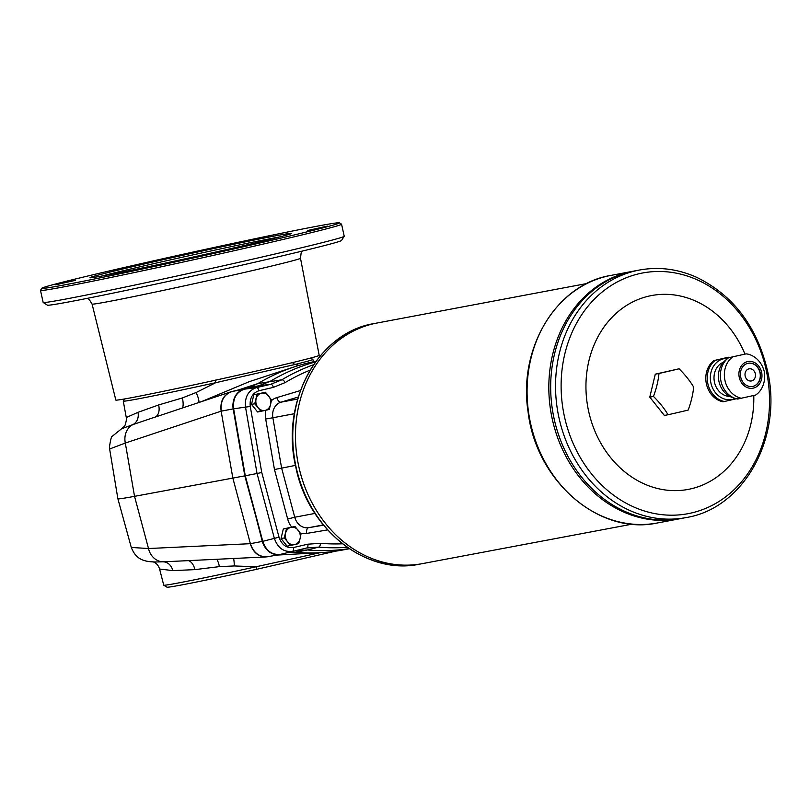 <?xml version="1.0" encoding="UTF-8"?>
<svg xmlns="http://www.w3.org/2000/svg" width="810" height="810" viewBox="0 0 810 810"><rect width="100%" height="100%" fill="white"/><g stroke="black" fill="none" stroke-linecap="round" stroke-linejoin="round"><path stroke-width="1.21" d="M342.498 543.804A242.342 204.808 -100.7 0 1 320.456 543.297L307.8 544.198L293.453 547.53C286.548 548.37 281.728 544.928 279.015 537.192L261.751 472.493L257.053 473.506L245.541 407.288C244.6 397.052 248.235 390.501 256.436 387.625L244.063 389.225A17.617 14.884 -100.7 0 1 244.073 389.225L232.308 391.443C223.965 394.338 220.279 400.909 221.241 411.146L233.179 408.898A17.617 14.884 -100.7 0 1 232.865 405.405L233.634 408.797C232.662 398.571 236.297 392.02 244.529 389.144L259.372 385.692L270.429 381.206A246.605 208.413 -100.7 0 1 315.546 361.908M295.447 465.396L274.468 469.537L265.69 419.023A19.379 16.372 -100.7 0 1 265.903 410.235M261.751 472.493L250.27 406.458C249.49 398.277 252.386 393.032 258.977 390.734A3.523 1.883 76.9 0 0 256.436 387.625L270.783 384.294L281.85 379.799A3.523 1.802 59.1 0 1 285.13 382.603A242.342 204.808 -100.7 0 1 310.108 370.15M320.456 543.297A3.523 1.833 94.9 0 1 318.634 547.125L306.777 547.965L280.837 554.273L306.777 547.965A3.523 1.883 76.9 0 0 307.8 544.198M279.015 537.192L274.367 538.387C277.8 548.036 283.824 552.349 292.42 551.306A3.523 1.883 76.9 0 0 293.453 547.53M349.191 548.654A246.605 208.413 -100.7 0 1 307.527 549.97L295.68 550.82M232.308 391.443L230.88 391.817C223.236 395.169 219.986 401.618 221.14 411.166L232.845 478.092L244.812 475.845L233.179 408.888L244.812 475.845L263.493 544.705A17.617 14.884 79.3 0 1 262.308 541.424L245.278 475.753L262.774 541.343C266.034 550.749 271.887 555.093 280.311 554.384L280.078 554.425M154.163 417.403L132.941 424.572A17.617 15.167 -108.4 0 0 125.317 443.05L109.633 448.983L117.875 498.778A123.302 2.369 -12.4 0 0 117.885 498.788A123.302 2.369 -12.4 0 0 134.531 496.338L232.845 478.092L250.381 543.672L262.308 541.424M250.27 406.458L233.634 408.797L245.278 475.753L257.053 473.506L274.367 538.387L262.318 541.434M253.824 394.804L265.427 392.253L271.502 399.877L270.55 404.625A8.809 7.442 -100.7 0 1 265.214 410.386L257.6 412.007L251.525 404.382L254.755 403.775L257.053 394.197L253.824 394.804L251.525 404.382M265.427 392.253L261.438 393.184A8.809 7.442 -100.7 0 1 268.657 396.029A8.809 7.442 -100.7 0 1 270.55 404.625L269.214 409.455L265.214 410.386A8.809 7.442 -100.7 0 1 257.985 407.551L254.755 403.775M283.318 528.971L294.931 526.419L301.006 534.043L300.044 538.792A8.809 7.442 -100.7 0 1 294.718 544.553L287.104 546.173L281.029 538.549L284.259 537.941L286.558 528.363L283.318 528.971L281.029 538.549M294.931 526.419L290.932 527.361A8.809 7.442 -100.7 0 1 298.161 530.196A8.809 7.442 -100.7 0 1 300.044 538.792L298.708 543.621L294.718 544.553A8.809 7.442 -100.7 0 1 287.489 541.718L284.259 537.941M280.837 554.273L280.311 554.384M268.616 556.571L268.049 556.683C259.534 557.401 253.641 553.058 250.381 543.672L250.28 543.692C252.973 552.268 258.228 556.683 266.034 556.936L267.928 556.713M289.514 552.248L295.032 552.329A246.605 208.413 79.3 0 0 320.132 552.703A246.605 208.413 79.3 0 0 343.055 549.929L349.333 548.745M233.594 558.485A11.451 2.612 -88 0 1 234.242 565.957L219.378 566.625L194.825 569.633L172.763 570.615A11.451 9.943 87.2 0 0 163.114 561.806L156.826 561.968C141.294 562.14 135.391 557.584 131.291 547.449L148.503 548.532A17.617 15.127 87.3 0 0 163.114 561.806L174.595 561.289M194.825 569.633A11.451 7.391 83.5 0 0 188.477 560.631M234.242 565.957L256.162 566.757L320.051 552.714M172.763 570.615L159.59 569.025C158.416 565.299 156.178 562.879 152.877 561.765M163.762 585.205L167.002 587.199A94.335 1.812 -12.4 0 0 256.79 569.268L256.162 566.757A97.068 1.863 167.6 0 1 163.762 585.205A97.068 1.863 167.6 0 1 163.742 585.174L159.59 569.025M216.786 559.285A11.451 4.516 -98.3 0 1 219.378 566.625M316.032 361.23A246.605 208.413 79.3 0 0 294.496 366.829A246.605 208.413 79.3 0 0 257.934 383.555L281.85 379.799A245.865 207.785 79.3 0 1 313.561 364.733M232.055 391.493L250.148 387.129L257.934 383.555M230.88 391.817L154.538 417.312M137.963 412.341A11.451 9.973 71.9 0 1 132.941 424.572L121.449 428.814L123.829 426.789C125.378 427.245 127.271 416.046 126.279 417.525L137.963 412.341L158.618 404.959A11.451 7.422 -106.5 0 1 155.53 416.897M121.682 428.703L112.408 436.155C111.588 435.669 110.595 439.334 109.431 447.15L109.633 448.983M310.655 358.05L312.852 359.397A97.068 1.863 -12.4 0 1 312.873 359.427A97.068 1.863 -12.4 0 1 294.84 364.52L292.116 362.394M124.71 398.925L123.282 401.082A97.068 1.863 -12.4 0 0 123.272 401.122A97.068 1.863 -12.4 0 0 215.693 382.705L215.197 380.062M299.123 365.381L294.84 364.52L215.693 382.705L196.111 392.526A11.451 2.714 -116.3 0 1 198.855 402.479M333.811 551.418L333.71 551.6A94.335 1.812 -12.4 0 0 335.269 551.215M333.71 551.6L256.79 569.268M131.797 397.639A104.105 1.995 -12.4 0 0 246.179 373.359A104.105 1.995 -12.4 0 0 319.191 355.347L300.49 258.238A106.697 2.045 167.6 0 1 225.666 276.706A106.697 2.045 167.6 0 1 108.429 301.583A106.697 2.045 167.6 0 1 92.077 304.064L115.83 400.059A104.105 1.995 -12.4 0 0 131.797 397.639M65.205 284.755A152.371 2.926 -12.4 0 0 234.019 248.903A152.371 2.926 -12.4 0 0 339.43 222.801A152.371 2.926 -12.4 0 0 190.026 252.72A152.371 2.926 -12.4 0 0 41.857 288.228A152.371 2.926 -12.4 0 0 65.205 284.755M105.816 275.309A103.052 1.974 167.6 0 1 90.042 277.729A103.052 1.974 167.6 0 1 190.228 253.641A103.052 1.974 167.6 0 1 291.286 233.482A103.052 1.974 167.6 0 1 218.133 251.485A103.052 1.974 167.6 0 1 105.816 275.309M209.425 249.024L229.24 244.559L209.425 249.024M307.587 230.546L327.402 226.081L307.587 230.546M153.758 266.338L173.573 261.863L153.758 266.338M55.596 284.806L75.411 280.341L55.596 284.806M279.997 236.864A101.291 1.944 -12.4 0 0 190.613 255.393A101.291 1.944 -12.4 0 0 101.706 276.068M40.5 290.385L43.143 302.434A154.133 2.956 -12.4 0 0 43.183 302.484A154.133 2.956 -12.4 0 0 66.784 298.85A154.133 2.956 -12.4 0 0 234.778 263.22A154.133 2.956 -12.4 0 0 344.199 236.297A154.133 2.956 -12.4 0 0 344.22 236.236L341.567 224.198A154.133 2.956 167.6 0 1 233.513 250.857A154.133 2.956 167.6 0 1 64.132 286.811A154.133 2.956 167.6 0 1 40.5 290.385A154.133 2.956 167.6 0 1 40.52 290.324L41.857 288.228M344.199 236.297L341.516 240.489A150.609 2.896 167.6 0 1 234.596 266.794A150.609 2.896 167.6 0 1 70.44 301.614A150.609 2.896 167.6 0 1 47.385 305.157L43.183 302.484M339.43 222.801L341.526 224.147A154.133 2.956 167.6 0 1 341.567 224.198M681.139 518.501L686.009 517.59A125.945 106.434 -100.7 0 1 559.011 417.94A125.945 106.434 -100.7 0 1 639.414 270.044L634.544 270.955A125.945 106.434 79.3 0 0 634.534 270.965A125.945 106.434 79.3 0 0 553.23 414.426A125.945 106.434 79.3 0 0 681.129 518.511A125.945 106.434 79.3 0 0 681.139 518.511A125.945 106.434 79.3 0 1 553.24 414.426A125.945 106.434 79.3 0 1 634.544 270.955L632.701 271.309A125.945 106.434 79.3 0 0 551.397 414.771A125.945 106.434 79.3 0 0 679.296 518.856L657.548 522.946A125.945 106.434 -100.7 0 1 530.55 423.296A125.945 106.434 -100.7 0 1 610.942 275.4L632.691 271.309A125.945 106.434 79.3 0 0 632.691 271.309A125.945 106.434 79.3 0 0 551.387 414.771A125.945 106.434 79.3 0 0 679.296 518.856L681.129 518.511M752.53 386.471A11.806 9.973 79.3 0 0 759.972 372.63A11.806 9.973 79.3 0 0 748.156 363.275M751.386 380.953A6.166 5.214 79.3 0 0 755.315 373.714A6.166 5.214 79.3 0 0 749.108 368.833A6.166 5.214 79.3 0 0 745.129 375.86A6.166 5.214 79.3 0 0 751.396 380.953A6.166 5.214 79.3 0 0 755.325 373.714A6.166 5.214 79.3 0 0 749.108 368.833M760.155 372.6A11.806 9.973 79.3 0 0 748.258 363.255A11.806 9.973 79.3 0 0 740.634 376.701A11.806 9.973 79.3 0 0 752.622 386.451A11.806 9.973 79.3 0 0 760.155 372.6M294.496 366.829L249.348 381.632L201.69 401.537M158.618 404.959L182.301 397.963L196.111 392.526M182.301 397.963A11.451 4.536 -105.5 0 1 182.574 407.896M290.334 545.565L287.489 541.718A8.809 7.442 -100.7 0 1 285.596 533.122A8.809 7.442 -100.7 0 1 290.932 527.361L286.558 528.363M260.84 411.399L257.985 407.551A8.809 7.442 -100.7 0 1 256.102 398.945A8.809 7.442 -100.7 0 1 261.438 393.184L257.053 394.197M728.544 357.767L745.453 354.01L728.544 357.767A22.548 19.055 79.3 0 0 727.836 358.324A22.548 19.055 79.3 0 0 720.819 380.437A22.548 19.055 79.3 0 0 735.389 398.469A22.548 19.055 79.3 0 0 737.626 399.046L754.535 395.29M729.628 357.433L713.985 360.511A22.548 19.055 79.3 0 0 706.421 383.97A22.548 19.055 79.3 0 0 723.067 401.79L737.424 398.52M713.985 360.511L715.433 360.237A22.548 19.055 79.3 0 0 707.859 383.697A22.548 19.055 79.3 0 0 724.504 401.517M761.602 372.256A13.567 11.461 79.3 0 0 742.335 364.682A13.567 11.461 79.3 0 0 747.377 387.625A13.567 11.461 79.3 0 0 761.602 372.256M745.453 354.01L746.223 353.889C751.194 354.203 760.924 358.891 764.265 371.507C766.493 385.712 758.595 393.538 755.305 395.189M727.836 358.324L725.294 360.43A20.787 17.567 79.3 0 0 718.824 380.811A20.787 17.567 79.3 0 0 732.26 397.437L735.389 398.469M728.352 357.23L715.433 360.237M668.068 414.75A48.438 21.941 -137.2 0 0 653.478 396.444L649.782 397.143L655.29 374.169L679.084 368.793A48.438 21.941 42.8 0 1 693.674 387.099A48.438 22.872 111.5 0 1 688.166 410.073A48.438 0.931 167.6 0 1 668.068 414.75L664.362 415.449L649.782 397.143M653.478 396.444A48.438 22.872 -68.5 0 0 658.986 373.471L655.29 374.169M658.986 373.471A48.438 0.931 -12.4 0 0 679.084 368.793M744.977 354.102A98.648 83.369 79.3 0 0 607.257 322.734A98.648 83.369 79.3 0 0 641.125 482.456A98.648 83.369 79.3 0 0 753.776 395.604M586.926 283.51L376.994 323.028A122.421 103.457 79.3 0 0 297.969 462.48A122.421 103.457 79.3 0 0 422.293 563.649A122.421 103.457 79.3 0 1 422.283 563.649L419.58 564.155A122.421 103.457 -100.7 0 1 296.136 467.299A122.421 103.457 -100.7 0 1 374.281 323.534L376.994 323.028A122.421 103.457 79.3 0 0 297.958 462.48A122.421 103.457 79.3 0 0 422.283 563.649M723.411 362.252A17.617 14.884 79.3 0 0 714.359 381.652A17.617 14.884 79.3 0 0 729.84 396.424M244.063 389.225C237.067 391.453 233.331 396.849 232.865 405.405M291.671 527.037A19.379 16.372 -100.7 0 1 287.671 519.028L274.468 469.537M287.671 519.028L294.739 517.225L281.607 467.998L272.869 417.757L294.374 413.707M327.594 529.912L306.707 533.426A19.379 16.372 -100.7 0 1 300.277 533.01M271.37 400.687A19.379 16.372 -100.7 0 1 276.848 397.599L300.429 390.552M285.13 382.603L273.324 387.393L258.977 390.734M269.963 381.287L258.916 385.773A52.842 44.661 -100.7 0 1 258.906 385.773L270.783 384.294A3.523 1.883 76.9 0 1 273.324 387.393M347.207 547.287A245.865 207.785 79.3 0 1 318.634 547.125L307.071 550.061L297.007 550.537M323.524 525.184L308.58 527.695L323.311 524.921M306.707 533.426A5.285 2.825 80.5 0 1 308.58 527.695A14.094 11.907 -100.7 0 1 294.739 517.225L314.958 513.418M265.69 419.023L272.869 417.757A14.094 11.907 -100.7 0 1 280.979 402.175L297.675 399.036M276.848 397.599A5.285 2.815 73.4 0 0 280.979 402.175L298.272 397.011M280.371 554.354C273.102 555.488 267.482 552.278 263.493 544.705M287.418 552.734L295.032 552.329L307.071 550.061M250.28 543.692L148.503 548.532L134.531 496.338L125.317 443.05L221.14 411.166M258.906 385.773L246.878 388.041M237.968 390.116L257.924 383.565M732.534 357.018A22.548 19.055 79.3 0 0 724.97 380.477A22.548 19.055 79.3 0 0 741.616 398.297M727.734 358.415A20.787 17.567 79.3 0 0 710.765 382.32A20.787 17.567 79.3 0 0 735.267 398.429M766.149 369.866A122.472 103.498 79.3 0 0 592.13 301.482A122.472 103.498 79.3 0 0 637.672 508.619A122.472 103.498 79.3 0 0 766.149 369.866M267.796 556.733L279.855 554.465M266.034 556.936L174.535 561.289M276.362 555.123L320.132 552.703M300.49 258.238L301.148 252.892L302.272 251.09M87.46 298.313L89.211 299.467L92.077 304.064M131.291 547.449L117.885 498.788M123.272 401.122L126.279 417.525M312.873 359.427L313.47 361.746M632.225 524.131L422.293 563.649M639.414 270.044C658.763 266.531 677.818 268.94 696.57 277.283C732.969 295.103 756.52 325.863 767.222 369.573C783.513 436.225 744.471 508.386 686.009 517.59M657.548 522.946C599.4 535.825 536.078 481.221 528.1 411.976C517.894 348.209 556.51 284.128 610.942 275.4M419.58 564.155C366.596 575.687 308.256 529.861 295.863 467.34C279.997 402.327 317.996 332.313 374.281 323.534"/></g></svg>
